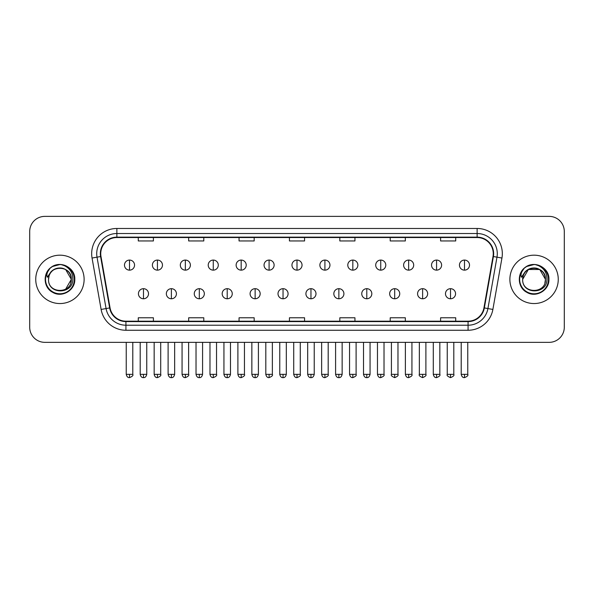 <?xml version="1.0" encoding="UTF-8"?>
<svg xmlns="http://www.w3.org/2000/svg" width="594" height="594" viewBox="0 0 594 594"><rect width="100%" height="100%" fill="white"/><g stroke="black" fill="none" stroke-linecap="round" stroke-linejoin="round"><path stroke-width="0.89" d="M35.744 279.366A24.183 24.183 0 0 0 59.935 303.549A24.183 24.183 0 0 0 84.118 279.366A24.183 24.183 0 0 0 59.935 255.182A24.183 24.183 0 0 0 35.744 279.366A24.183 24.183 0 0 0 59.935 303.549A24.183 24.183 0 0 0 84.118 279.366A24.183 24.183 0 0 0 59.935 255.182A24.183 24.183 0 0 0 35.744 279.366M509.882 279.366A24.183 24.183 0 0 0 534.065 303.549A24.183 24.183 0 0 0 558.256 279.366A24.183 24.183 0 0 0 534.065 255.182A24.183 24.183 0 0 0 509.882 279.366A24.183 24.183 0 0 0 534.065 303.549A24.183 24.183 0 0 0 558.256 279.366A24.183 24.183 0 0 0 534.065 255.182A24.183 24.183 0 0 0 509.882 279.366M100.742 253.668A16.127 16.127 0 0 1 116.87 237.541L477.131 237.541A16.127 16.127 0 0 1 493.013 256.467L483.947 307.863A16.127 16.127 0 0 1 468.072 321.183L125.928 321.183A16.127 16.127 0 0 1 110.053 307.863L100.987 256.467A16.127 16.127 0 0 1 100.742 253.668M100.341 253.668A16.528 16.528 0 0 0 100.594 256.541L109.652 307.93A16.528 16.528 0 0 0 125.928 321.592L468.072 321.592A16.528 16.528 0 0 0 484.348 307.93L493.406 256.541A16.528 16.528 0 0 0 477.131 237.14L116.87 237.14A16.528 16.528 0 0 0 100.341 253.668M92.055 258.041A25.193 25.193 0 0 1 116.87 228.475L477.131 228.475A25.193 25.193 0 0 1 501.945 258.041L492.879 309.437A25.193 25.193 0 0 1 468.072 330.257L125.928 330.257A25.193 25.193 0 0 1 101.121 309.437L92.055 258.041L97.022 257.165A20.151 20.151 0 0 1 116.87 233.516L477.131 233.516A20.151 20.151 0 0 1 496.978 257.165L487.919 308.561A20.151 20.151 0 0 1 468.072 325.215L125.928 325.215A20.151 20.151 0 0 1 106.081 308.561L97.022 257.165A20.151 20.151 0 0 1 96.711 253.668M564.3 231.497A15.117 15.117 0 0 0 549.183 216.379L44.817 216.379A15.117 15.117 0 0 0 29.7 231.497L29.7 327.235A15.117 15.117 0 0 0 44.817 342.344L549.183 342.344A15.117 15.117 0 0 0 564.3 327.235L564.3 231.497L564.3 327.235M484.348 307.93L487.919 308.561L496.978 257.165L501.945 258.041M289.441 237.541L289.441 240.956L304.559 240.956L304.559 237.541M239.055 237.541L239.055 240.956L254.173 240.956L254.173 237.541M188.669 237.541L188.669 240.956L203.787 240.956L203.787 237.541M138.283 237.541L138.283 240.956L153.4 240.956L153.4 237.541M339.827 237.541L339.827 240.956L354.945 240.956L354.945 237.541M390.213 237.541L390.213 240.956L405.331 240.956L405.331 237.541M440.6 237.541L440.6 240.956L455.717 240.956L455.717 237.541M304.559 321.183L304.559 317.775L289.441 317.775L289.441 321.183M254.173 321.183L254.173 317.775L239.055 317.775L239.055 321.183M203.787 321.183L203.787 317.775L188.669 317.775L188.669 321.183M153.4 321.183L153.4 317.775L138.283 317.775L138.283 321.183M354.945 321.183L354.945 317.775L339.827 317.775L339.827 321.183M405.331 321.183L405.331 317.775L390.213 317.775L390.213 321.183M455.717 321.183L455.717 317.775L440.6 317.775L440.6 321.183M29.7 231.497L29.7 327.235M549.183 216.379L44.817 216.379M44.817 342.344L549.183 342.344M129.514 260.068A5.042 5.042 0 0 0 124.48 265.102A5.042 5.042 0 0 0 129.514 270.144A5.042 5.042 0 0 0 134.556 265.102A5.042 5.042 0 0 0 129.514 260.068L129.514 270.144A5.042 5.042 0 0 0 134.556 265.102A5.042 5.042 0 0 0 129.514 260.068M143.473 288.684A5.042 5.042 0 0 0 138.432 293.726A5.042 5.042 0 0 0 143.473 298.767A5.042 5.042 0 0 0 148.515 293.726A5.042 5.042 0 0 0 143.473 288.684L143.473 298.767A5.042 5.042 0 0 0 148.515 293.726A5.042 5.042 0 0 0 143.473 288.684M157.432 260.068A5.042 5.042 0 0 0 152.391 265.102A5.042 5.042 0 0 0 157.432 270.144A5.042 5.042 0 0 0 162.466 265.102A5.042 5.042 0 0 0 157.432 260.068L157.432 270.144A5.042 5.042 0 0 0 162.466 265.102A5.042 5.042 0 0 0 157.432 260.068M185.343 260.068A5.042 5.042 0 0 0 180.309 265.102A5.042 5.042 0 0 0 185.343 270.144A5.042 5.042 0 0 0 190.384 265.102A5.042 5.042 0 0 0 185.343 260.068L185.343 270.144A5.042 5.042 0 0 0 190.384 265.102A5.042 5.042 0 0 0 185.343 260.068M213.261 260.068A5.042 5.042 0 0 0 208.219 265.102A5.042 5.042 0 0 0 213.261 270.144A5.042 5.042 0 0 0 218.295 265.102A5.042 5.042 0 0 0 213.261 260.068L213.261 270.144A5.042 5.042 0 0 0 218.295 265.102A5.042 5.042 0 0 0 213.261 260.068M241.171 260.068A5.042 5.042 0 0 0 236.13 265.102A5.042 5.042 0 0 0 241.171 270.144A5.042 5.042 0 0 0 246.213 265.102A5.042 5.042 0 0 0 241.171 260.068L241.171 270.144A5.042 5.042 0 0 0 246.213 265.102A5.042 5.042 0 0 0 241.171 260.068M171.384 288.684A5.042 5.042 0 0 0 166.35 293.726A5.042 5.042 0 0 0 171.384 298.767A5.042 5.042 0 0 0 176.425 293.726A5.042 5.042 0 0 0 171.384 288.684L171.384 298.767A5.042 5.042 0 0 0 176.425 293.726A5.042 5.042 0 0 0 171.384 288.684M199.302 288.684A5.042 5.042 0 0 0 194.26 293.726A5.042 5.042 0 0 0 199.302 298.767A5.042 5.042 0 0 0 204.336 293.726A5.042 5.042 0 0 0 199.302 288.684L199.302 298.767A5.042 5.042 0 0 0 204.336 293.726A5.042 5.042 0 0 0 199.302 288.684M227.212 288.684A5.042 5.042 0 0 0 222.178 293.726A5.042 5.042 0 0 0 227.212 298.767A5.042 5.042 0 0 0 232.254 293.726A5.042 5.042 0 0 0 227.212 288.684L227.212 298.767A5.042 5.042 0 0 0 232.254 293.726A5.042 5.042 0 0 0 227.212 288.684M49.072 275.943L48.53 279.366C47.906 294.839 72.928 294.557 72.847 279.366C72.891 273.084 70.085 268.518 64.434 265.674L61.026 264.553C56.92 264.308 53.297 265.518 50.163 268.169L48.114 271.116C46.859 273.233 46.584 275.282 47.29 277.264L50.958 271.829C54.373 268.406 58.442 267.278 63.157 268.443A11.39 11.39 0 0 0 49.072 275.943L48.545 279.366C47.847 264.672 72.023 264.672 71.325 279.366L65.63 289.226M48.545 279.366C47.847 264.672 72.023 264.672 71.325 279.366C70.968 273.893 68.243 270.255 63.157 268.443L65.63 269.498L71.325 279.366C72.023 294.06 47.847 294.06 48.545 279.366C47.847 264.672 72.023 264.672 71.325 279.366L70.753 282.922M50.2 268.146L52.502 266.498L60.046 264.508L52.502 266.498L50.2 268.146L52.502 266.498L60.046 264.508L52.502 266.498L50.2 268.146L52.502 266.498L60.046 264.508M50.163 268.169C58.821 259.682 75.475 267.048 74.785 279.366C75.29 290.347 61.761 298.158 52.502 292.226C42.738 287.177 42.738 271.555 52.502 266.498C61.761 260.573 75.29 268.384 74.785 279.366C75.29 290.347 61.761 298.158 52.502 292.226C42.738 287.177 42.738 271.555 52.502 266.498C61.761 260.573 75.29 268.384 74.785 279.366C75.29 290.347 61.761 298.158 52.502 292.226C42.738 287.177 42.738 271.555 52.502 266.498C61.761 260.573 75.29 268.384 74.785 279.366C75.29 290.347 61.761 298.158 52.502 292.226C42.738 287.177 42.738 271.555 52.502 266.498C61.761 260.573 75.29 268.384 74.785 279.366C75.29 290.347 61.761 298.158 52.502 292.226C42.738 287.177 42.738 271.555 52.502 266.498C60.217 262.904 66.758 264.375 72.141 270.909M523.203 275.943L522.661 279.366C522.037 294.839 547.067 294.557 546.977 279.366C547.029 273.084 544.223 268.518 538.565 265.674L535.164 264.553C531.058 264.308 527.435 265.518 524.302 268.169L522.245 271.116C520.997 273.233 520.723 275.282 521.421 277.264L525.096 271.829C528.511 268.406 532.58 267.278 537.295 268.443A11.39 11.39 0 0 0 523.203 275.943L522.675 279.366C521.978 264.672 546.153 264.672 545.455 279.366C546.153 294.06 521.978 294.06 522.675 279.366C521.978 264.672 546.153 264.672 545.455 279.366L544.891 282.922M537.295 268.443L539.76 269.498L545.455 279.366C545.106 273.893 542.381 270.255 537.295 268.443M522.675 279.366L528.37 269.498L539.76 269.498M546.28 270.909C540.896 264.375 534.348 262.904 526.64 266.498C516.877 271.555 516.877 287.177 526.64 292.226C535.899 298.158 549.428 290.347 548.923 279.366C549.428 268.384 535.899 260.573 526.64 266.498C516.877 271.555 516.877 287.177 526.64 292.226C535.899 298.158 549.428 290.347 548.923 279.366C549.428 268.384 535.899 260.573 526.64 266.498C516.877 271.555 516.877 287.177 526.64 292.226C535.899 298.158 549.428 290.347 548.923 279.366C549.428 268.384 535.899 260.573 526.64 266.498C516.877 271.555 516.877 287.177 526.64 292.226C535.899 298.158 549.428 290.347 548.923 279.366C549.428 268.384 535.899 260.573 526.64 266.498C516.877 271.555 516.877 287.177 526.64 292.226C535.899 298.158 549.428 290.347 548.923 279.366C549.613 267.048 532.952 259.682 524.302 268.169L526.64 266.498L534.184 264.508L526.64 266.498L524.331 268.146L526.64 266.498L534.184 264.508L526.64 266.498L524.331 268.146L526.64 266.498L534.184 264.508M269.089 260.068A5.042 5.042 0 0 0 264.048 265.102A5.042 5.042 0 0 0 269.089 270.144A5.042 5.042 0 0 0 274.124 265.102A5.042 5.042 0 0 0 269.089 260.068L269.089 270.144A5.042 5.042 0 0 0 274.124 265.102A5.042 5.042 0 0 0 269.089 260.068M297 260.068A5.042 5.042 0 0 0 291.958 265.102A5.042 5.042 0 0 0 297 270.144A5.042 5.042 0 0 0 302.042 265.102A5.042 5.042 0 0 0 297 260.068L297 270.144A5.042 5.042 0 0 0 302.042 265.102A5.042 5.042 0 0 0 297 260.068M324.911 260.068A5.042 5.042 0 0 0 319.876 265.102A5.042 5.042 0 0 0 324.911 270.144A5.042 5.042 0 0 0 329.952 265.102A5.042 5.042 0 0 0 324.911 260.068L324.911 270.144A5.042 5.042 0 0 0 329.952 265.102A5.042 5.042 0 0 0 324.911 260.068M255.13 288.684A5.042 5.042 0 0 0 250.089 293.726A5.042 5.042 0 0 0 255.13 298.767A5.042 5.042 0 0 0 260.165 293.726A5.042 5.042 0 0 0 255.13 288.684L255.13 298.767A5.042 5.042 0 0 0 260.165 293.726A5.042 5.042 0 0 0 255.13 288.684M283.041 288.684A5.042 5.042 0 0 0 278.007 293.726A5.042 5.042 0 0 0 283.041 298.767A5.042 5.042 0 0 0 288.083 293.726A5.042 5.042 0 0 0 283.041 288.684L283.041 298.767A5.042 5.042 0 0 0 288.083 293.726A5.042 5.042 0 0 0 283.041 288.684M310.959 288.684A5.042 5.042 0 0 0 305.917 293.726A5.042 5.042 0 0 0 310.959 298.767A5.042 5.042 0 0 0 315.993 293.726A5.042 5.042 0 0 0 310.959 288.684L310.959 298.767A5.042 5.042 0 0 0 315.993 293.726A5.042 5.042 0 0 0 310.959 288.684M352.829 260.068A5.042 5.042 0 0 0 347.787 265.102A5.042 5.042 0 0 0 352.829 270.144A5.042 5.042 0 0 0 357.87 265.102A5.042 5.042 0 0 0 352.829 260.068L352.829 270.144A5.042 5.042 0 0 0 357.87 265.102A5.042 5.042 0 0 0 352.829 260.068M380.739 260.068A5.042 5.042 0 0 0 375.705 265.102A5.042 5.042 0 0 0 380.739 270.144A5.042 5.042 0 0 0 385.781 265.102A5.042 5.042 0 0 0 380.739 260.068L380.739 270.144A5.042 5.042 0 0 0 385.781 265.102A5.042 5.042 0 0 0 380.739 260.068M408.657 260.068A5.042 5.042 0 0 0 403.616 265.102A5.042 5.042 0 0 0 408.657 270.144A5.042 5.042 0 0 0 413.691 265.102A5.042 5.042 0 0 0 408.657 260.068L408.657 270.144A5.042 5.042 0 0 0 413.691 265.102A5.042 5.042 0 0 0 408.657 260.068M436.568 260.068A5.042 5.042 0 0 0 431.534 265.102A5.042 5.042 0 0 0 436.568 270.144A5.042 5.042 0 0 0 441.609 265.102A5.042 5.042 0 0 0 436.568 260.068L436.568 270.144A5.042 5.042 0 0 0 441.609 265.102A5.042 5.042 0 0 0 436.568 260.068M464.486 260.068A5.042 5.042 0 0 0 459.444 265.102A5.042 5.042 0 0 0 464.486 270.144A5.042 5.042 0 0 0 469.52 265.102A5.042 5.042 0 0 0 464.486 260.068L464.486 270.144A5.042 5.042 0 0 0 469.52 265.102A5.042 5.042 0 0 0 464.486 260.068M338.87 288.684A5.042 5.042 0 0 0 333.835 293.726A5.042 5.042 0 0 0 338.87 298.767A5.042 5.042 0 0 0 343.911 293.726A5.042 5.042 0 0 0 338.87 288.684L338.87 298.767A5.042 5.042 0 0 0 343.911 293.726A5.042 5.042 0 0 0 338.87 288.684M366.788 288.684A5.042 5.042 0 0 0 361.746 293.726A5.042 5.042 0 0 0 366.788 298.767A5.042 5.042 0 0 0 371.822 293.726A5.042 5.042 0 0 0 366.788 288.684L366.788 298.767A5.042 5.042 0 0 0 371.822 293.726A5.042 5.042 0 0 0 366.788 288.684M394.698 288.684A5.042 5.042 0 0 0 389.664 293.726A5.042 5.042 0 0 0 394.698 298.767A5.042 5.042 0 0 0 399.74 293.726A5.042 5.042 0 0 0 394.698 288.684L394.698 298.767A5.042 5.042 0 0 0 399.74 293.726A5.042 5.042 0 0 0 394.698 288.684M422.616 288.684A5.042 5.042 0 0 0 417.575 293.726A5.042 5.042 0 0 0 422.616 298.767A5.042 5.042 0 0 0 427.65 293.726A5.042 5.042 0 0 0 422.616 288.684L422.616 298.767A5.042 5.042 0 0 0 427.65 293.726A5.042 5.042 0 0 0 422.616 288.684M450.527 288.684A5.042 5.042 0 0 0 445.485 293.726A5.042 5.042 0 0 0 450.527 298.767A5.042 5.042 0 0 0 455.568 293.726A5.042 5.042 0 0 0 450.527 288.684L450.527 298.767A5.042 5.042 0 0 0 455.568 293.726A5.042 5.042 0 0 0 450.527 288.684M477.131 228.475L477.131 237.14M97.022 257.165L100.594 256.541M125.928 330.257L125.928 321.592M468.072 321.592L468.072 330.257M101.121 309.437L109.652 307.93M493.406 256.541L496.978 257.165M116.87 228.475L116.87 237.14M487.919 308.561L492.879 309.437M129.514 374.346L126.24 374.346C126.812 376.678 127.903 377.769 129.514 377.621L129.514 374.346L132.789 374.346L132.789 342.344M143.473 374.346L140.199 374.346C140.771 376.678 141.862 377.769 143.473 377.621L143.473 374.346L146.748 374.346L146.748 342.344M157.432 374.346L154.158 374.346C154.73 376.678 155.821 377.769 157.432 377.621L157.432 374.346L160.707 374.346L160.707 342.344M185.343 374.346L182.068 374.346C182.64 376.678 183.732 377.769 185.343 377.621L185.343 374.346L188.617 374.346L188.617 342.344M213.261 374.346L209.979 374.346C210.551 376.678 211.65 377.769 213.261 377.621L213.261 374.346L216.535 374.346L216.535 342.344M241.171 374.346L237.897 374.346C238.469 376.678 239.56 377.769 241.171 377.621L241.171 374.346L244.446 374.346L244.446 342.344M171.384 374.346L168.109 374.346C168.681 376.678 169.773 377.769 171.384 377.621L171.384 374.346L174.658 374.346L174.658 342.344M199.302 374.346L196.027 374.346C196.599 376.678 197.691 377.769 199.302 377.621L199.302 374.346L202.576 374.346L202.576 342.344M227.212 374.346L223.938 374.346C224.51 376.678 225.601 377.769 227.212 377.621L227.212 374.346L230.487 374.346L230.487 342.344M48.114 271.116A14.412 14.412 0 0 0 59.935 293.778A14.412 14.412 0 0 0 64.434 265.674M522.245 271.116A14.412 14.412 0 0 0 534.065 293.778A14.412 14.412 0 0 0 538.565 265.674M269.089 374.346L265.808 374.346C266.379 376.678 267.471 377.769 269.089 377.621L269.089 374.346L272.364 374.346L272.364 342.344M297 374.346L293.726 374.346C294.297 376.678 295.389 377.769 297 377.621L297 374.346L300.274 374.346L300.274 342.344M324.911 374.346L321.636 374.346C322.208 376.678 323.299 377.769 324.911 377.621L324.911 374.346L328.192 374.346L328.192 342.344M255.13 374.346L251.856 374.346C252.428 376.678 253.519 377.769 255.13 377.621L255.13 374.346L258.405 374.346L258.405 342.344M283.041 374.346L279.767 374.346C280.338 376.678 281.43 377.769 283.041 377.621L283.041 374.346L286.315 374.346L286.315 342.344M310.959 374.346L307.685 374.346C308.256 376.678 309.348 377.769 310.959 377.621L310.959 374.346L314.233 374.346L314.233 342.344M352.829 374.346L349.554 374.346C350.126 376.678 351.217 377.769 352.829 377.621L352.829 374.346L356.103 374.346L356.103 342.344M380.739 374.346L377.465 374.346C378.036 376.678 379.128 377.769 380.739 377.621L380.739 374.346L384.021 374.346L384.021 342.344M408.657 374.346L405.383 374.346C405.954 376.678 407.046 377.769 408.657 377.621L408.657 374.346L411.932 374.346L411.932 342.344M436.568 374.346L433.293 374.346C433.865 376.678 434.957 377.769 436.568 377.621L436.568 374.346L439.842 374.346L439.842 342.344M464.486 374.346L461.211 374.346C461.783 376.678 462.875 377.769 464.486 377.621L464.486 374.346L467.76 374.346L467.76 342.344M338.87 374.346L335.595 374.346C336.167 376.678 337.258 377.769 338.87 377.621L338.87 374.346L342.144 374.346L342.144 342.344M366.788 374.346L363.513 374.346C364.085 376.678 365.176 377.769 366.788 377.621L366.788 374.346L370.062 374.346L370.062 342.344M394.698 374.346L391.424 374.346C390.763 375.393 391.854 376.485 394.698 377.621L394.698 374.346L397.973 374.346L397.973 342.344M422.616 374.346L419.342 374.346C418.673 375.393 419.765 376.485 422.616 377.621L422.616 374.346L425.891 374.346L425.891 342.344M450.527 374.346L447.252 374.346C446.591 375.393 447.683 376.485 450.527 377.621L450.527 374.346L453.801 374.346L453.801 342.344M126.24 374.346L126.24 342.344M132.789 374.346C133.457 375.393 132.365 376.485 129.514 377.621M140.199 374.346L140.199 342.344M146.748 374.346C146.176 376.678 145.085 377.769 143.473 377.621M154.158 374.346L154.158 342.344M160.707 374.346C161.368 375.393 160.276 376.485 157.432 377.621M182.068 374.346L182.068 342.344M188.617 374.346C189.286 375.393 188.194 376.485 185.343 377.621M209.979 374.346L209.979 342.344M216.535 374.346C217.196 375.393 216.105 376.485 213.261 377.621M237.897 374.346L237.897 342.344M244.446 374.346C245.114 375.393 244.023 376.485 241.171 377.621M168.109 374.346L168.109 342.344M174.658 374.346C174.087 376.678 172.995 377.769 171.384 377.621M196.027 374.346L196.027 342.344M202.576 374.346C202.005 376.678 200.913 377.769 199.302 377.621M223.938 374.346L223.938 342.344M230.487 374.346C229.915 376.678 228.824 377.769 227.212 377.621M265.808 374.346L265.808 342.344M272.364 374.346C273.025 375.393 271.933 376.485 269.089 377.621M293.726 374.346L293.726 342.344M300.274 374.346C300.943 375.393 299.851 376.485 297 377.621M321.636 374.346L321.636 342.344M328.192 374.346C328.853 375.393 327.762 376.485 324.911 377.621M251.856 374.346L251.856 342.344M258.405 374.346C257.833 376.678 256.742 377.769 255.13 377.621M279.767 374.346L279.767 342.344M286.315 374.346C285.744 376.678 284.652 377.769 283.041 377.621M307.685 374.346L307.685 342.344M314.233 374.346C313.662 376.678 312.57 377.769 310.959 377.621M349.554 374.346L349.554 342.344M356.103 374.346C356.771 375.393 355.68 376.485 352.829 377.621M377.465 374.346L377.465 342.344M384.021 374.346C384.682 375.393 383.59 376.485 380.739 377.621M405.383 374.346L405.383 342.344M411.932 374.346C412.592 375.393 411.501 376.485 408.657 377.621M433.293 374.346L433.293 342.344M439.842 374.346C440.51 375.393 439.419 376.485 436.568 377.621M461.211 374.346L461.211 342.344M467.76 374.346C468.421 375.393 467.329 376.485 464.486 377.621M335.595 374.346L335.595 342.344M342.144 374.346C341.572 376.678 340.481 377.769 338.87 377.621M363.513 374.346L363.513 342.344M370.062 374.346C369.49 376.678 368.399 377.769 366.788 377.621M391.424 374.346L391.424 342.344M397.973 374.346C398.641 375.393 397.549 376.485 394.698 377.621M419.342 374.346L419.342 342.344M425.891 374.346C426.551 375.393 425.46 376.485 422.616 377.621M447.252 374.346L447.252 342.344M453.801 374.346C454.469 375.393 453.378 376.485 450.527 377.621"/></g></svg>
